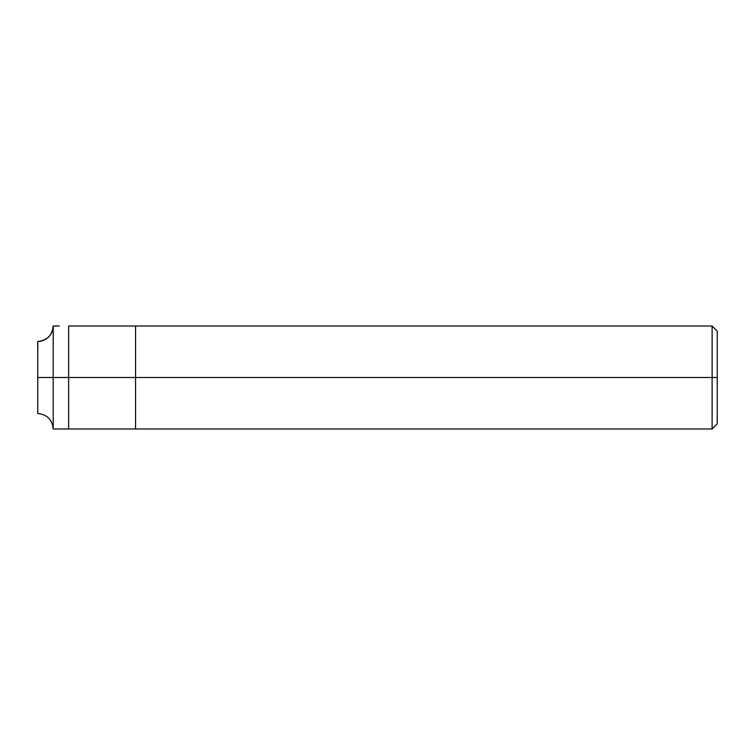 <?xml version="1.0" encoding="UTF-8"?>
<svg xmlns="http://www.w3.org/2000/svg" width="755" height="755" viewBox="0 0 755 755"><rect width="100%" height="100%" fill="white"/><g stroke="black" fill="none" stroke-linecap="round" stroke-linejoin="round"><path stroke-width="1.13" d="M53.19 377.5L37.75 377.5L37.75 341.468L37.75 413.532L37.75 377.5L53.19 377.5L53.19 428.982L53.19 377.5L53.19 428.982L53.19 377.5L68.639 377.5L68.639 428.982L68.639 326.018L68.639 428.982L68.639 377.5L135.56 377.5L135.56 428.982L135.56 377.5L135.56 428.982L135.56 377.5L712.107 377.5L712.107 428.982L712.107 326.018L712.107 377.5L712.107 326.018L712.107 377.5L717.25 377.5L717.25 423.829L717.25 331.171L717.25 377.5L135.56 377.5L135.56 326.018L135.56 377.5L135.56 326.018L135.56 377.5L68.639 377.5L68.639 326.018L68.639 377.5L53.19 377.5L53.19 326.018L53.19 377.5L53.19 326.018L53.19 377.5L68.639 377.5M37.75 377.472L37.75 348.867C38.458 346.356 35.947 340.92 39.855 341.383C46.782 340.024 51.123 335.956 52.869 329.171C52.067 324.773 56.295 326.217 59.296 326.018L53.19 326.018C52.265 335.39 47.121 340.543 37.75 341.468M52.878 425.858L52.963 426.339M52.973 426.367L53.19 428.982L68.639 428.982L53.19 428.982C52.265 419.61 47.121 414.457 37.75 413.532M37.75 377.5L37.75 375.339M717.25 423.829L712.107 428.982L68.639 428.982M717.25 331.171L712.107 326.018L68.639 326.018"/></g></svg>

